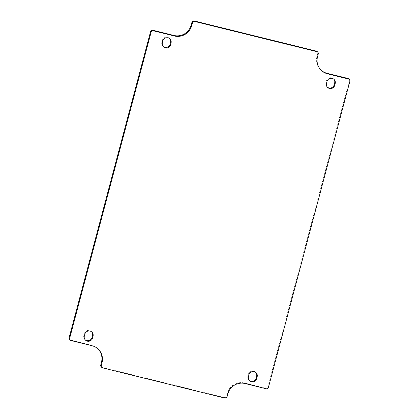 <?xml version="1.0" encoding="UTF-8"?>
<svg xmlns="http://www.w3.org/2000/svg" width="419" height="419" viewBox="0 0 419 419"><rect width="100%" height="100%" fill="white"/><g stroke="black" fill="none" stroke-linecap="round" stroke-linejoin="round"><path stroke-width="0.31" stroke-dasharray="2.1 1.57" d="M318.272 53.957L317.738 53.417A1.906 1.87 135.3 0 0 317.272 51.621M317.738 53.417L317.01 56.162A14.298 14.01 135.3 0 0 320.525 69.601A14.298 14.01 135.3 0 0 320.792 69.868M349.87 81.291L349.336 80.752A1.906 1.87 135.3 0 0 348.865 78.961M349.336 80.752L267.898 386.81L268.432 387.35M266.123 388.732L265.588 388.193A1.906 1.87 135.3 0 0 267.898 386.81M265.588 388.193L244.617 383.013A14.298 14.01 135.3 0 0 227.281 393.378L226.553 396.128L227.088 396.667M224.773 398.05L224.238 397.511A1.906 1.87 135.3 0 0 226.553 396.128M224.238 397.511L102.063 367.327L102.597 367.866M101.194 366.835A1.906 1.87 135.3 0 0 102.063 367.327M98.208 349.132A14.298 14.01 135.3 0 0 97.941 348.859A14.298 14.01 135.3 0 0 91.436 345.172L70.465 339.992L71 340.532M69.601 339.5A1.906 1.87 135.3 0 0 70.465 339.992M333.849 79.233A4.29 4.206 135.3 0 0 326.443 80.956L325.956 82.789A4.29 4.206 135.3 0 0 327.291 87.079M255.831 372.465A4.29 4.206 135.3 0 0 248.42 374.188L247.933 376.021A4.29 4.206 135.3 0 0 249.268 380.311M91.709 331.921A4.29 4.206 135.3 0 0 84.303 333.644L83.816 335.478A4.29 4.206 135.3 0 0 85.151 339.767M169.732 38.689A4.29 4.206 135.3 0 0 162.326 40.413L161.839 42.246A4.29 4.206 135.3 0 0 163.169 46.535M325.956 82.789L326.49 83.329M326.443 80.956L326.977 81.496M247.933 376.021L248.467 376.561M248.42 374.188L248.959 374.727M84.35 336.017L83.816 335.478M84.303 333.644L84.837 334.184M162.373 42.785L161.839 42.246M162.326 40.413L162.86 40.952M245.152 383.553L244.617 383.013M227.816 393.918L227.281 393.378M91.971 345.712L91.436 345.172M317.544 56.706L317.01 56.162M327.014 86.822L327.548 87.362M333.597 78.95L334.132 79.495M248.991 380.049L249.525 380.588M255.574 372.182L256.109 372.721M84.868 339.505L85.403 340.05M91.452 331.639L91.986 332.178M162.891 46.279L163.426 46.818M169.475 38.412L170.009 38.951M97.941 348.859L98.475 349.399M320.525 69.601L321.059 70.141"/><path stroke-width="0.63" d="M317.806 52.166L317.272 51.621A1.906 1.87 135.3 0 0 316.403 51.134L316.937 51.673A1.906 1.87 -44.7 0 1 318.272 53.957L317.544 56.706A14.298 14.01 -44.7 0 0 321.059 70.141A14.298 14.01 -44.7 0 0 327.564 73.828L327.03 73.288L348 78.468L348.535 79.008A1.906 1.87 -44.7 0 1 349.87 81.291L268.432 387.35A1.906 1.87 -44.7 0 1 266.123 388.732L245.152 383.553A14.298 14.01 -44.7 0 0 227.816 393.918L227.088 396.667A1.906 1.87 -44.7 0 1 224.773 398.05L102.597 367.866A1.906 1.87 -44.7 0 1 101.262 365.583L100.728 365.043A1.906 1.87 135.3 0 0 101.194 366.835L101.728 367.379M316.937 51.673L194.762 21.489L194.227 20.95L316.403 51.134M320.792 69.868A14.298 14.01 135.3 0 0 327.03 73.288M349.399 79.5L348.865 78.961A1.906 1.87 135.3 0 0 348 78.468M100.728 365.043L101.456 362.294A14.298 14.01 135.3 0 0 98.208 349.132M69.13 337.709A1.906 1.87 135.3 0 0 69.601 339.5L70.135 340.039A1.906 1.87 -44.7 0 1 69.664 338.248L69.13 337.709L150.568 31.65L151.102 32.19L69.664 338.248M151.102 32.19A1.906 1.87 -44.7 0 1 153.412 30.807L152.877 30.268A1.906 1.87 135.3 0 0 150.568 31.65M152.877 30.268L173.848 35.447A14.298 14.01 135.3 0 0 191.184 25.082L191.912 22.333L192.447 22.872A1.906 1.87 -44.7 0 1 194.762 21.489M194.227 20.95A1.906 1.87 135.3 0 0 191.912 22.333M327.291 87.079A4.29 4.206 135.3 0 0 334.163 84.816L334.65 82.983A4.29 4.206 135.3 0 0 333.849 79.233M249.268 380.311A4.29 4.206 135.3 0 0 256.14 378.048L256.627 376.215A4.29 4.206 135.3 0 0 255.831 372.465M85.151 339.767A4.29 4.206 135.3 0 0 92.023 337.505L92.51 335.671A4.29 4.206 135.3 0 0 91.709 331.921M163.169 46.535A4.29 4.206 135.3 0 0 170.041 44.273L170.533 42.439A4.29 4.206 135.3 0 0 169.732 38.689M101.262 365.583L101.99 362.838A14.298 14.01 -44.7 0 0 98.475 349.399A14.298 14.01 -44.7 0 0 91.971 345.712L71 340.532A1.906 1.87 -44.7 0 1 70.135 340.039M192.447 22.872L191.719 25.622A14.298 14.01 -44.7 0 1 174.383 35.987L153.412 30.807M335.184 83.522L334.697 85.356A4.29 4.206 -44.7 0 1 327.548 87.362A4.29 4.206 -44.7 0 1 326.49 83.329L326.977 81.496A4.29 4.206 -44.7 0 1 334.132 79.495A4.29 4.206 -44.7 0 1 335.184 83.522L334.65 82.983M257.161 376.754L256.674 378.587A4.29 4.206 -44.7 0 1 249.525 380.588A4.29 4.206 -44.7 0 1 248.467 376.561L248.959 374.727A4.29 4.206 -44.7 0 1 256.109 372.721A4.29 4.206 -44.7 0 1 257.161 376.754L256.627 376.215M93.044 336.211L92.557 338.044A4.29 4.206 -44.7 0 1 85.403 340.05A4.29 4.206 -44.7 0 1 84.35 336.017L84.837 334.184A4.29 4.206 -44.7 0 1 91.986 332.178A4.29 4.206 -44.7 0 1 93.044 336.211L92.51 335.671M171.067 42.979L170.58 44.812A4.29 4.206 -44.7 0 1 163.426 46.818A4.29 4.206 -44.7 0 1 162.373 42.785L162.86 40.952A4.29 4.206 -44.7 0 1 170.009 38.951A4.29 4.206 -44.7 0 1 171.067 42.979L170.533 42.439M348.535 79.008L327.564 73.828M191.719 25.622L191.184 25.082M334.163 84.816L334.697 85.356M256.14 378.048L256.674 378.587M92.557 338.044L92.023 337.505M170.58 44.812L170.041 44.273M101.99 362.838L101.456 362.294M174.383 35.987L173.848 35.447"/></g></svg>
